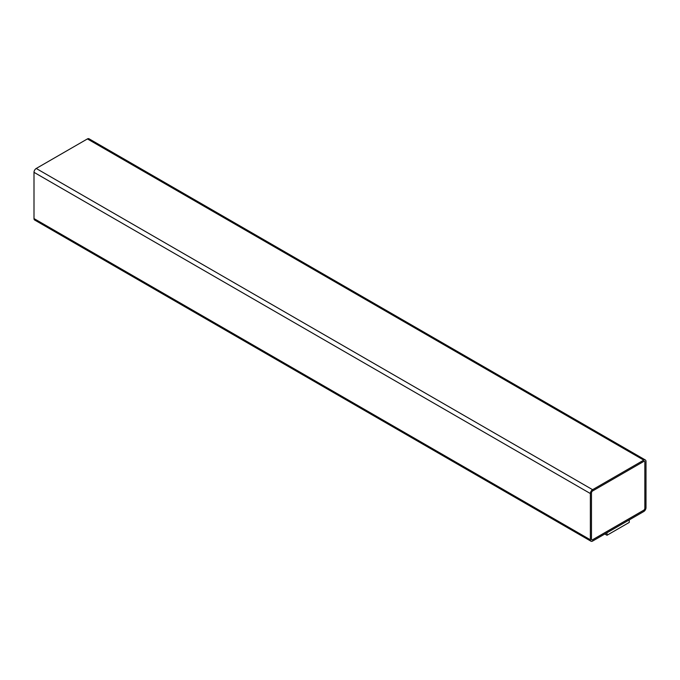 <?xml version="1.0" encoding="UTF-8"?>
<svg xmlns="http://www.w3.org/2000/svg" width="680" height="680" viewBox="0 0 680 680"><rect width="100%" height="100%" fill="white"/><g stroke="black" fill="none" stroke-linecap="round" stroke-linejoin="round"><path stroke-width="1.02" d="M592.586 541.076L643.773 511.53A3.145 1.819 120 0 0 646 507.671L646 461.423A3.145 1.819 120 0 0 645.346 459.977A3.145 1.819 120 0 0 643.773 460.131L592.586 489.685A3.145 1.819 120 0 0 590.367 493.544L590.367 539.792A3.145 1.819 120 0 0 591.013 541.237A3.145 1.819 120 0 0 592.586 541.076M604.826 534.012L607.002 535.262L629.255 522.418L629.255 519.911M645.346 459.977L88.986 138.762A3.145 1.819 120 0 0 87.414 138.924L36.227 168.47A3.145 1.819 120 0 0 34 172.329L34 218.577A3.145 1.819 120 0 0 34.654 220.023L591.013 541.237M644.887 462.06A1.573 0.909 120 0 0 644.563 461.337A1.573 0.909 120 0 0 643.773 461.423L592.586 490.969A1.573 0.909 120 0 0 591.472 492.898L591.472 539.155A1.573 0.909 120 0 0 591.804 539.869A1.573 0.909 120 0 0 592.586 539.792L643.773 510.246A1.573 0.909 120 0 0 644.887 508.317L644.836 462.026A1.573 0.909 120 0 0 644.529 461.329M607.002 535.262L607.002 532.763M591.779 539.852A1.573 0.909 120 0 0 592.535 539.767L643.722 510.212A1.573 0.909 120 0 0 644.836 508.283L644.836 462.026M87.414 138.924L643.773 460.131M36.227 168.47L592.586 489.685M34 172.329L590.367 493.544M34 218.577L590.367 539.792"/></g></svg>
